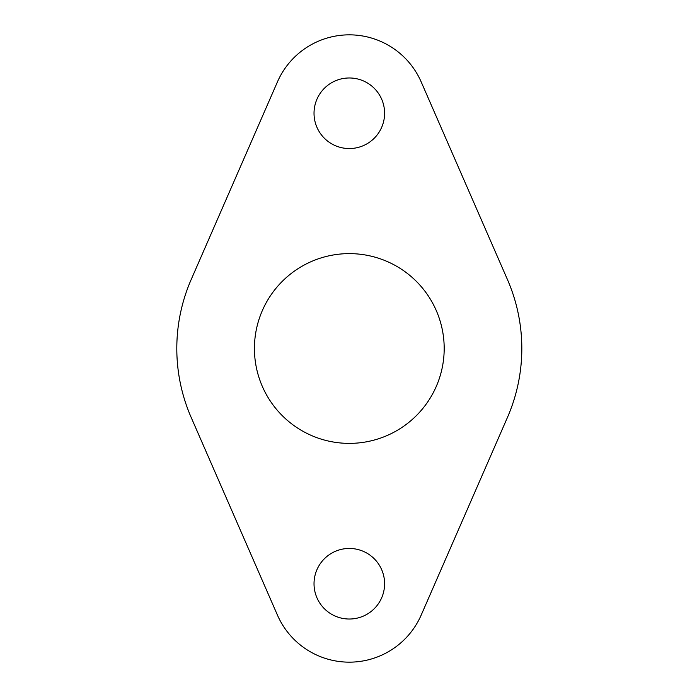 <?xml version="1.0" encoding="UTF-8"?>
<svg xmlns="http://www.w3.org/2000/svg" width="697" height="697" viewBox="0 0 697 697"><rect width="100%" height="100%" fill="white"/><g stroke="black" fill="none" stroke-linecap="round" stroke-linejoin="round"><path stroke-width="1.05" d="M314.025 583.737A35.286 35.286 0 0 0 349.31 619.023A35.286 35.286 0 0 0 384.596 583.737A35.286 35.286 0 0 0 349.31 548.452A35.286 35.286 0 0 0 314.025 583.737M314.025 113.263A35.286 35.286 0 0 0 349.31 148.548A35.286 35.286 0 0 0 384.596 113.263A35.286 35.286 0 0 0 349.31 77.977A35.286 35.286 0 0 0 314.025 113.263M254.431 348.5A94.879 94.879 0 0 0 349.31 443.379A94.879 94.879 0 0 0 444.189 348.5A94.879 94.879 0 0 0 349.31 253.621A94.879 94.879 0 0 0 254.431 348.5M176.803 348.5A172.507 172.507 0 0 0 191.205 417.503L277.441 615.102A78.412 78.412 0 0 0 421.18 615.102L507.416 417.503A172.507 172.507 0 0 0 507.416 279.497L421.18 81.897A78.412 78.412 0 0 0 277.441 81.897L191.205 279.497A172.507 172.507 0 0 0 176.803 348.5"/></g></svg>

